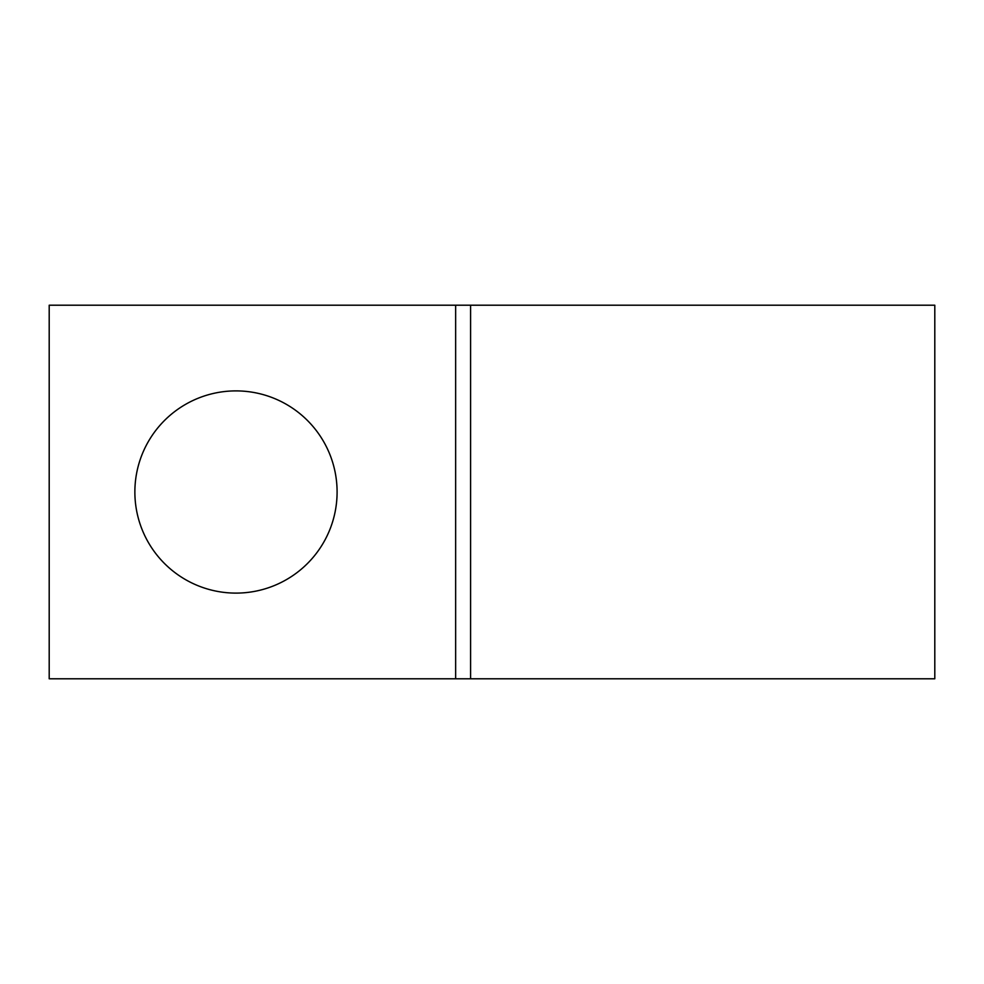 <?xml version="1.0" encoding="UTF-8"?>
<svg xmlns="http://www.w3.org/2000/svg" width="984" height="984" viewBox="0 0 984 984"><rect width="100%" height="100%" fill="white"/><g stroke="black" fill="none" stroke-linecap="round" stroke-linejoin="round"><path stroke-width="1.48" d="M235.988 390.894A101.106 101.106 0 0 0 134.87 492A101.106 101.106 0 0 0 235.988 593.106A101.106 101.106 0 0 0 337.094 492A101.106 101.106 0 0 0 235.988 390.894M934.8 678.788L934.8 305.212L470.586 305.212L470.586 678.788L934.8 678.788M455.641 678.788L455.641 305.212L49.2 305.212L49.2 678.788L470.586 678.788M455.641 305.212L470.586 305.212"/></g></svg>
